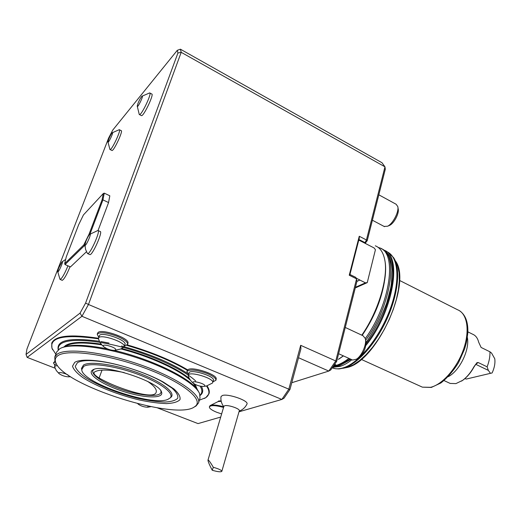 <?xml version="1.0" encoding="UTF-8"?>
<svg xmlns="http://www.w3.org/2000/svg" width="521" height="521" viewBox="0 0 521 521"><rect width="100%" height="100%" fill="white"/><g stroke="black" fill="none" stroke-linecap="round" stroke-linejoin="round"><path stroke-width="0.78" d="M147.769 381.496C154.138 385.879 156.951 389.415 156.209 392.111C155.395 396.006 147.684 395.947 133.089 391.935C119.96 388.086 108.635 383.443 99.114 378.005C95.31 375.732 93.598 373.876 93.988 372.443C97.87 369.239 107.938 369.285 124.193 372.58M57.89 355.693C55.421 357.406 54.679 359.633 55.669 362.382C62.937 385.501 176.678 421.189 194.633 406.732C204.753 400.564 184.805 383.241 147.274 368.953C109.846 354.567 67.32 348.621 57.89 355.693M74.744 362.329C78.586 360.07 86.069 359.581 97.206 360.851C117.349 363.163 146.466 372.58 163.535 382.193L173.988 389.011C178.677 393.27 180.67 396.82 179.966 399.666C177.733 401.965 173.246 403.28 166.505 403.606C158.742 403.339 149.781 402.147 139.628 400.03C118.84 395.126 96.587 386.432 83.041 377.725C77.101 373.44 73.585 369.604 72.497 366.217L74.744 362.329M461.508 381.112L462.98 380.128C467.259 376.983 470.958 372.554 474.077 366.836L476.917 362.694L478.206 362.538L487.122 366.83C489.18 361.502 490.124 356.488 489.955 351.799L491.577 353.095L494.768 358.748C495.341 363.085 494.462 367.819 492.13 372.938L466.367 379.034L492.13 372.938M487.122 366.83L488.333 370.372L490.404 373.251M488.333 370.372L475.693 364.303L478.206 362.538M464.81 378.689L466.367 379.034M448.815 382.798L450.196 383.436L455.921 383.606L462.576 380.382C466.946 377.171 470.723 372.645 473.915 366.797L475.647 364.4M489.955 351.799L481.111 347.455L478.682 342.225C477.653 338.096 475.64 335.426 472.632 334.215L467.871 331.851M448.177 376.703C459.47 371.115 469.922 349.806 467.363 337.504M333.056 366.608L339.633 365.657L351.03 359.327M366.042 343.88C390.678 313.108 400.988 261.692 385.944 252.184M332.561 367.318L339.998 366.432C343.743 365.247 347.722 363.013 351.929 359.731M365.833 345.54C393.407 312.118 402.844 254.749 383.567 250.073M362.173 335.355C373.72 318.285 381.105 300.597 384.329 282.284M338.897 359.073L343.437 355.895M362.03 335.283C378.669 311.532 388.725 277.504 384.778 260.07M338.318 359.379L343.313 355.843M361.795 335.172C378.917 310.653 388.985 275.518 384.407 258.279C382.772 251.669 379.737 247.514 375.302 245.814M194.079 407.077L196 406.048L198.508 402.948C201.614 394.677 176.912 377.569 140.436 364.811C104.024 351.981 66.167 347.5 57.173 354.163L54.809 356.957L54.939 361.001L55.936 363.039M198.508 402.948L200.012 398.051L199.615 393.707C195.85 383.951 168.947 368.152 135.453 357.295C101.986 346.387 69.26 342.974 59.785 348.705L56.652 352.033L54.809 356.957M198.468 391.564C193.591 379.809 153.194 359.431 114.079 350.392M107.58 348.94C85.333 344.518 70.166 344.094 62.071 347.67M68.7 375.472L69.195 376.696L68.648 376.846C65.132 376.683 61.94 375.615 59.081 373.648C56.73 371.551 64.565 372.782 68.121 375.074M147.86 406.054L148.055 407.148L147.717 407.227C144.363 407.155 141.302 406.204 138.527 404.381L137.752 403.716M204.212 386.295L203.672 386.419C199.986 386.439 196.619 385.423 193.578 383.391C189.169 379.125 208.42 384.381 204.212 386.295M115.31 350.132L114.418 350.373C110.563 350.262 107.079 349.103 103.959 346.882C99.329 342.323 118.684 347.872 115.31 350.132M54.633 366.921L54.601 366.302L57.369 365.475M188.309 376.123L188.218 375.224C188.947 370.711 214.711 378.487 212.705 382.603L212.138 383.28M98.599 339.112L98.528 338.116C99.531 333.31 126.499 342.388 124.167 346.712L123.503 347.442M54.601 366.302L55.35 364.296L56.229 363.651M188.218 375.224L188.921 372.99C189.664 368.445 215.401 376.214 213.382 380.363L212.705 382.603M195.675 380.988C184.226 370.112 155.141 356.227 125.047 347.917C94.952 339.581 68.7 338.175 61.048 343.782C58.886 345.345 58.007 347.305 58.404 349.656M200.084 395.178C202.441 392.912 202.454 389.897 200.116 386.133M98.528 338.116L99.348 335.817C100.364 330.978 127.306 340.063 124.955 344.42L124.167 346.712M58.209 349.832C56.261 340.115 70.009 337.263 99.452 341.281M100.82 341.509L109.013 343.052M121.536 346.009C148.563 353.394 170.491 362.499 187.319 373.323M201.419 386.361C203.503 390.209 203.073 393.231 200.136 395.419M221.633 413.935L216.801 412.306C211.721 410.209 209.247 408.392 209.383 406.849C210.777 405.084 215.505 405.273 223.555 407.415M221.829 471.342C220.832 472.176 217.641 471.818 212.255 470.255L213.317 467.298C218.657 468.802 221.497 470.15 221.829 471.342L239.295 410.776C240.337 408.796 227.807 404.524 224.61 405.781L223.874 406.341L207.983 460.128C208.485 459.698 210.263 462.088 213.317 467.298M212.255 470.255C209.383 464.784 207.957 461.411 207.983 460.134M137.909 103.588C139.257 100.266 140.566 97.857 141.842 96.339C144.656 93.663 137.277 109.228 137.231 106.076L137.909 103.588M108.655 139.374C109.905 136.326 111.064 134.157 112.139 132.868C114.47 130.615 108.023 144.473 107.951 141.881L108.655 139.374M85.874 241.412C87.137 238.24 88.362 235.941 89.54 234.528C92.771 231.278 85.19 248.354 84.969 244.824L85.874 241.412M86.46 251.754L70.459 266.921L65.014 264.557L84.298 245.775L83.777 244.948L89.045 234.209L102.031 199.953L103.295 193.532L104.259 193.141L102.943 199.895L102.031 199.953M84.988 246.088L84.298 245.775L84.995 244.427M89.684 234.391L89.045 234.209M103.295 193.532L83.445 214.926L78.632 224.798L66.252 256.912L64.695 263.613L83.777 244.948M58.599 268.224L61.869 262.017C64.48 259.354 57.877 274.404 57.681 271.558L58.599 268.224M65.014 264.557L64.695 263.613M54.946 365.377L53.481 362.87L55.363 361.997M199.354 400.187L205.619 397.738C209.683 395.048 209.983 391.134 206.524 385.983M204.362 398.461L205.886 397.601L208.96 393.83C209.65 391.597 208.954 388.953 206.863 385.892M188.452 374.482L186.85 371.473C189.768 369.024 196.632 369.734 207.443 373.616C213.206 376.116 216.046 378.324 215.948 380.245L212.933 381.847M186.863 371.427L187.612 370.105C171.298 360.467 151.155 352.137 127.196 345.123M187.456 370.379C171.103 360.714 150.908 352.372 126.87 345.358M98.508 338.839C64.669 334 49.182 337.185 52.061 348.38L55.838 354.215M98.462 338.507C70.849 334.28 55.272 335.83 51.735 343.15L51.911 348.106L52.686 349.786M98.775 337.419L97.206 334.15C99.986 331.721 106.727 332.47 117.433 336.397C124.376 339.432 127.788 342.095 127.671 344.388L124.408 346.009M209.383 406.849L210.041 405.638C212.373 404.53 216.938 404.915 223.743 406.784M210.543 405.384L218.156 401.561L221.223 401.32M142.012 96.196L149.69 92.914C152.314 92.771 141.497 115.551 139.42 114.561L139.166 114.301M112.269 132.751L119.289 129.69C121.549 129.488 111.826 150.367 110.055 149.54L109.846 149.338M89.749 234.333L97.922 230.477C100.983 230.119 90.192 254.476 87.665 253.616L87.313 253.304M89.983 234.118L102.943 199.895L108.544 202.552L109.801 195.785L104.259 193.141M67.945 265.834C64.656 273.812 62.071 278.351 60.182 279.458L59.915 279.223M51.768 343.065L51.82 342.942C55.35 335.622 70.908 334.065 98.482 338.272M53.481 362.87L55.018 361.216M207.045 385.846C209.045 388.835 209.702 391.427 209.025 393.615L208.999 393.7M187.612 370.105L187.703 369.897C191.266 365.859 218.065 374.586 216.163 379.125L215.961 380.187M127.384 344.928C151.318 351.942 171.422 360.265 187.703 369.897M97.232 334.104L97.733 333.075C99.342 327.605 130.237 338.051 127.932 343.235L127.684 344.316M220.969 396.748L222.233 395.556C227.703 393.257 249.299 400.779 246.941 404.133C245.274 407.461 242.688 409.793 239.198 411.115M217.967 401.658L218.625 400.988L221.132 400.877M26.05 354.436L80.045 313.128L85.6 303.059L177.928 53.005L177.29 50.322L112.803 130.022L108.589 138.104L26.936 349.05L26.05 354.436L27.144 357.38L55.076 368.204M80.045 313.128L81.94 316.286L27.144 357.38M149.846 92.992L151.735 94.001C154.385 93.878 143.575 116.632 141.465 115.629L141.308 115.545M119.413 129.755L121.191 130.66C123.47 130.465 113.754 151.331 111.963 150.491L111.833 150.426M98.13 230.569L100.149 231.493C103.243 231.155 92.464 255.492 89.905 254.613L89.69 254.515M109.814 195.805L108.55 202.604L98.065 230.516M70.022 266.739C66.747 274.71 64.155 279.249 62.246 280.344L62.084 280.272M239.002 411.792L281.854 399.444L284.017 398.2L289.963 389.447L288.836 389.167L300.682 345.319L300.93 348.79L289.963 389.447M157.335 407.832L198.026 423.599L220.709 417.067M281.854 399.444L288.836 389.167L88.472 304.485L81.94 316.286L281.854 399.444M85.6 303.059L88.472 304.485L181.204 52.321L177.928 53.005M365.436 339.217L365.807 340.89C366.348 347.566 363.886 353.31 358.422 358.122L357.517 358.604M291.773 382.727L328.79 371.069L335.758 361.014L356.579 278.852L349.246 275.218L359.262 236.254L366.432 239.973L384.973 166.831L181.204 52.321L180.416 49.195L177.29 50.322M397.875 207.084L398.194 208.973C399.34 213.226 394.123 223.268 389.728 225.306L388.972 225.632M349.943 274.489L355.876 277.426L356.989 281.125L336.677 361.385L330.744 369.943L328.79 371.069L298.52 357.732M300.682 345.319L336.677 361.385M345.267 327.455L363.065 335.765L365.273 338.481C367.051 343.834 361.808 356.077 356.39 359.203L352.645 360.057L352.014 359.77M180.416 49.195L381.984 162.728L384.973 166.831L385.286 169.279L367.207 240.728L365.11 243.32M378.826 194.815L396.149 204.265L397.79 206.583C399.164 211.676 392.88 223.783 387.617 226.218L384.088 226.427M358.682 240.455L359.425 240.389L364.765 243.144L366.432 239.973L367.207 240.728M356.918 281.399L359.861 280.064L365.455 282.838L367.259 282.623L355.257 287.957M356.95 281.255L359.861 280.064M355.42 287.305L365.455 282.838M364.765 243.144L374.137 247.983L375.426 249.722L367.259 282.623M365.052 243.294L365.664 243.04M349.246 275.218L349.819 274.964L359.314 237.999L359.262 236.254M358.923 239.51L364.739 242.506M356.253 278.194L359.809 279.959M77.447 362.655C81.139 360.506 88.283 360.044 98.879 361.255C118.052 363.463 145.704 372.404 161.972 381.561L171.95 388.06C176.437 392.124 178.364 395.524 177.72 398.246C175.61 400.46 171.344 401.73 164.929 402.049C157.518 401.815 148.96 400.682 139.257 398.663C119.394 393.98 98.124 385.651 85.236 377.334C79.589 373.238 76.268 369.578 75.258 366.354L77.447 362.655M81.68 369.33L81.484 368.412L83.484 365.032C90.022 360.916 115.486 364.498 138.475 373.049C161.53 381.554 175.766 392.482 171.168 397.074L170.51 397.653M92.797 369.93C101.992 363.013 159.517 381.698 161.53 392.072C164.258 398.845 144.714 398.318 123.698 391.564C102.63 384.96 86.089 373.928 92.621 370.027L92.797 369.93M167.762 399.425L170.204 397.92C174.717 393.414 160.65 382.668 137.928 374.299C115.271 365.879 90.179 362.336 83.731 366.361L81.751 369.676C81.804 382.635 152.204 406.608 167.762 399.425M161.53 392.072L160.768 390.717C163.431 397.302 144.512 396.833 124.141 390.281C103.725 383.879 87.743 373.166 94.093 369.382M99.114 378.005L102.044 370.118M333.505 365.957L336.892 365.156C340.649 363.945 344.648 361.678 348.881 358.357M365.664 340.239C391.076 306.361 398.819 254.098 381.216 248.693M332.216 367.819L333.368 368.236C336.247 369.115 339.523 368.992 343.202 367.865C358.708 363.28 379.75 337.536 390.19 309.012C400.734 280.474 398.441 255.85 386.53 251.623M339.353 368.901L344.088 367.982C357.816 363.834 375.993 343.456 387.149 318.565C398.344 293.688 400.695 268.387 393.648 257.719L388.887 252.835M343.085 368.269L347.481 367.396L353.401 364.785L359.666 360.506L366.094 354.671L372.469 347.429L378.578 338.995L384.205 329.65L389.161 319.692L393.27 309.474L396.39 299.341L398.428 289.637L399.333 280.682L399.099 272.757L397.744 266.088L395.152 260.552M420.278 386.198L422.368 387.149L430.567 387.324C442.492 384.596 457.164 367.93 463.599 349.142C470.118 330.36 467.174 313.388 457.633 309.8L399.516 280.415M365.286 338.539C390.574 303.945 397.458 252.21 379.438 247.84L378.168 247.397M334.111 365.091L335.726 364.635M101.836 344.876C83.536 342.05 71.52 342.479 65.776 346.165L65.327 346.504M196.671 388.822L193.389 383.248M190.595 380.421C179.309 369.858 149.716 356.24 120.879 348.927M101.23 344.14C83.099 341.405 71.188 341.874 65.496 345.56L64.018 346.888M197.439 389.858L195.186 384.433M189.344 378.487C177.147 368.191 149.104 355.55 121.738 348.51M462.98 380.128L462.576 380.382M450.196 383.436L444.029 380.577M382.896 249.618C388.445 253.466 391.518 260.24 392.105 269.937L391.44 283.424L390.613 288.367L386.634 303.261C381.014 317.908 374.156 330.991 366.055 342.512M350.158 358.93L338.389 365.325L333.264 366.309M395.361 260.858C412.43 282.506 377.263 360.747 347.533 367.39L338.806 368.933L335.322 368.718L332.268 367.748M459.548 310.77C465.546 314.853 468.301 322.291 467.812 333.095L466.451 342.408L464.589 349.024L458.584 362.525C453.329 370.965 447.441 377.771 440.929 382.942L431.316 387.442L422.368 387.149L361.281 359.399M194.633 406.732L196 406.048M55.669 362.382L54.939 361.001M54.568 366.673L56.268 370.503L59.081 373.648M68.648 376.846L70.511 376.663M147.717 407.227L150.829 406.66M188.198 375.771C189.188 378.871 190.986 381.405 193.578 383.391M203.672 386.419L206.544 385.983L212.412 383.065M98.482 338.715C99.439 341.997 101.263 344.72 103.959 346.882M114.418 350.373L120.611 349.044L123.822 347.207M137.231 106.076L139.263 114.477M107.951 141.881L109.931 149.475M84.969 244.824L85.548 249.351L87.456 253.525M65.568 259.491L62.025 261.874M57.681 271.558L60.026 279.393M220.982 396.663C220.598 400.375 221.529 403.716 223.77 406.686M139.42 114.561L141.465 115.629M110.055 149.54L111.963 150.491M87.665 253.616L89.905 254.613M60.182 279.458L62.246 280.344M358.422 358.122L356.39 359.203M389.728 225.306L387.617 226.218M338.617 353.72L352.645 360.057M372.391 220.227L384.55 226.674M98.879 361.255L97.206 360.851M161.972 381.561L163.535 382.193M170.204 397.92L171.168 397.074M81.751 369.676L81.484 368.412M94.08 369.382L92.621 370.027"/></g></svg>
